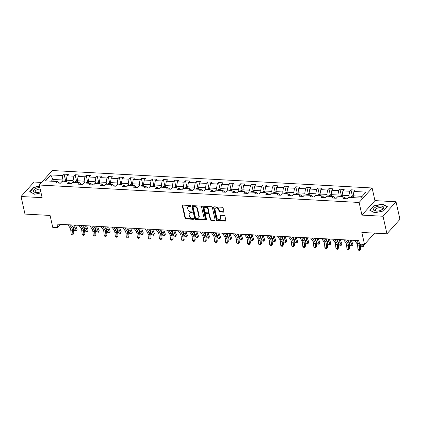 <?xml version="1.0" encoding="UTF-8"?>
<svg xmlns="http://www.w3.org/2000/svg" width="421" height="421" viewBox="0 0 421 421"><rect width="100%" height="100%" fill="white"/><g stroke="black" fill="none" stroke-linecap="round" stroke-linejoin="round"><path stroke-width="0.63" d="M190.781 206.027A0.553 0.421 -138.1 0 0 190.187 205.522L182.809 205.116A0.789 0.6 -138.1 0 0 182.272 205.769L185.045 218.178A0.789 0.6 -138.1 0 0 185.893 218.909L193.271 219.309A0.553 0.421 -138.1 0 0 193.055 218.346L192.097 218.294A2.531 1.916 -138.1 0 1 189.382 215.962L189.15 214.931A2.531 1.916 -138.1 0 1 189.492 213.363A2.531 1.916 -138.1 0 1 190.881 212.847L191.834 212.9A0.553 0.421 -138.1 0 0 191.618 211.931L190.666 211.879A2.531 1.916 -138.1 0 1 187.95 209.553L187.719 208.516A2.531 1.916 -138.1 0 1 188.055 206.948A2.531 1.916 -138.1 0 1 189.445 206.432L190.403 206.485A0.553 0.421 -138.1 0 0 190.781 206.027M223.362 212.131A0.789 0.6 -138.1 0 0 223.904 211.479L223.125 207.995A0.789 0.6 -138.1 0 0 222.277 207.269L214.084 206.822A0.789 0.6 -138.1 0 0 213.547 207.474L216.32 219.888A0.789 0.6 -138.1 0 0 217.168 220.615L225.361 221.062A0.789 0.6 -138.1 0 0 225.898 220.409L224.961 216.205A0.789 0.6 -138.1 0 0 224.109 215.473L220.604 215.284A0.789 0.6 -138.1 0 0 220.067 215.936L220.53 218.02A2.116 1.6 -138.1 0 1 220.246 219.33A2.116 1.6 -138.1 0 1 218.315 219.573A2.116 1.6 -138.1 0 1 216.815 217.82L214.989 209.647A2.116 1.6 -138.1 0 1 215.273 208.337A2.116 1.6 -138.1 0 1 217.204 208.095A2.116 1.6 -138.1 0 1 218.704 209.853L219.009 211.21A0.789 0.6 -138.1 0 0 219.857 211.942L223.362 212.131L223.714 211.742A0.789 0.6 -138.1 0 0 223.914 211.721M41.616 182.435L34.048 182.025L21.05 196.512L24.976 214.073L50.083 215.441L52.751 227.387L57.703 227.656L56.919 224.14L358.776 240.612L359.56 244.122L364.512 244.39L374.601 233.145M383.026 216.257L396.024 201.77L374.948 200.617L361.949 215.11L383.026 216.257L386.952 233.818L361.844 232.45L364.512 244.39M361.949 215.11L359.124 202.464L39.3 185.019L52.299 170.526L372.122 187.976L359.124 202.464M21.05 196.512L42.126 197.66L39.3 185.019M201.533 206.822A0.789 0.6 -138.1 0 0 200.685 206.09L192.492 205.648A0.789 0.6 -138.1 0 0 191.955 206.295L194.728 218.71A0.789 0.6 -138.1 0 0 195.576 219.436L203.769 219.883A0.789 0.6 -138.1 0 0 204.311 219.23L201.533 206.822M203.29 206.232L211.479 206.679A0.789 0.6 -138.1 0 1 212.331 207.411L215.105 219.82A0.789 0.6 -138.1 0 1 214.563 220.472L211.058 220.283A0.789 0.6 -138.1 0 1 210.211 219.552L209.084 214.521A0.789 0.6 -138.1 0 0 208.237 213.794L205.911 213.663A0.789 0.6 -138.1 0 0 205.369 214.315L206.543 219.557A0.553 0.421 -138.1 0 1 205.569 219.504L202.748 206.885A0.789 0.6 -138.1 0 1 203.29 206.232M396.024 201.77L399.95 219.33L386.952 233.818M350.972 189.797L349.693 191.229L342.899 190.86L344.183 189.429L339.942 189.197L338.658 190.629L331.869 190.255L333.153 188.829L328.906 188.597L327.622 190.024L320.834 189.655L322.118 188.224L317.876 187.992L316.592 189.424L309.803 189.05L311.082 187.624L306.841 187.392L305.557 188.819L298.768 188.45L300.052 187.019L295.805 186.787L294.526 188.219L287.738 187.85L289.017 186.419L284.775 186.187L283.491 187.619L276.702 187.245L277.986 185.819L273.739 185.587L272.461 187.013L265.667 186.645L266.951 185.214L262.709 184.982L261.425 186.414L254.637 186.045L255.921 184.614L251.674 184.382L250.39 185.814L243.601 185.44L244.885 184.014L240.644 183.782L239.36 185.208L232.571 184.84L233.85 183.409L229.608 183.177L228.324 184.608L221.535 184.235L222.82 182.809L218.573 182.577L217.294 184.003L210.505 183.635L211.784 182.204L207.542 181.972L206.258 183.403L199.47 183.035L200.754 181.604L196.507 181.372L195.228 182.803L188.434 182.43L189.718 181.004L185.477 180.772L184.193 182.198L177.404 181.83L178.688 180.399L174.441 180.167L173.157 181.598L166.369 181.23L167.653 179.799L163.411 179.567L162.127 180.998L155.338 180.625L156.617 179.199L152.376 178.967L151.092 180.393L144.303 180.025L145.587 178.593L141.34 178.362L140.061 179.793L133.273 179.42L134.552 177.994L130.31 177.762L129.026 179.188L122.237 178.82L123.521 177.388L119.275 177.157L117.996 178.588L111.202 178.22L112.486 176.788L108.244 176.557L106.96 177.988L100.172 177.615L101.45 176.189L97.209 175.957L95.925 177.383L89.136 177.015L90.42 175.583L86.179 175.352L84.895 176.783L78.106 176.415L79.385 174.983L75.143 174.752L73.859 176.183L67.071 175.81L68.355 174.383L64.108 174.152L62.829 175.578L50.804 174.925L45.463 180.877L57.488 181.53L56.203 182.961L60.45 183.193L61.729 181.761L68.518 182.135L67.239 183.561L71.481 183.793L72.765 182.367L79.553 182.735L78.269 184.166L82.516 184.398L83.795 182.967L90.589 183.335L89.305 184.766L93.546 184.998L94.83 183.567L101.619 183.94L100.335 185.366L104.582 185.598L105.866 184.172L112.654 184.54L111.37 185.971L115.612 186.203L116.896 184.772L123.685 185.145L122.406 186.571L126.647 186.803L127.931 185.377L134.72 185.745L133.436 187.177L137.683 187.408L138.962 185.977L145.75 186.345L144.471 187.777L148.713 188.008L149.997 186.577L156.786 186.95L155.502 188.376L159.748 188.608L161.027 187.182L167.821 187.55L166.537 188.982L170.779 189.213L172.063 187.782L178.851 188.15L177.573 189.582L181.814 189.813L183.098 188.382L189.887 188.755L188.603 190.181L192.844 190.413L194.128 188.987L200.917 189.355L199.638 190.787L203.88 191.018L205.164 189.587L211.952 189.96L210.668 191.387L214.915 191.618L216.194 190.192L222.988 190.56L221.704 191.992L225.945 192.223L227.229 190.792L234.018 191.16L232.734 192.592L236.981 192.823L238.26 191.392L245.054 191.765L243.77 193.192L248.011 193.423L249.295 191.997L256.084 192.365L254.805 193.797L259.047 194.028L260.331 192.597L267.119 192.965L265.835 194.397L270.082 194.628L271.361 193.197L278.149 193.571L276.871 194.997L281.112 195.228L282.396 193.802L289.185 194.17L287.901 195.602L292.148 195.833L293.426 194.402L300.22 194.776L298.936 196.202L303.178 196.433L304.462 195.007L311.251 195.376L309.967 196.807L314.213 197.039L315.492 195.607L322.286 195.975L321.002 197.407L325.244 197.638L326.528 196.207L333.316 196.581L332.037 198.007L336.279 198.238L337.563 196.812L344.352 197.181L343.068 198.612L347.314 198.844L348.593 197.412L360.618 198.07L365.96 192.118L353.935 191.46L355.219 190.029L350.972 189.797L352.393 196.144M342.536 197.081L342.126 195.233L348.914 195.607L349.325 197.454M346.467 198.796L344.352 197.181M348.914 195.607L349.693 191.229M342.126 195.233L342.899 190.86M331.506 196.481L331.09 194.634L337.879 195.002L338.295 196.849M335.432 198.196L333.316 196.581M337.879 195.002L338.658 190.629M331.09 194.634L331.869 190.255M320.47 195.881L320.06 194.028L326.849 194.402L327.259 196.249M324.402 197.591L322.286 195.975M326.849 194.402L327.622 190.024M320.06 194.028L320.834 189.655M309.435 195.276L309.025 193.428L315.813 193.797L316.229 195.649M313.366 196.991L311.251 195.376M315.813 193.797L316.592 189.424M309.025 193.428L309.803 189.05M298.405 194.676L297.989 192.829L304.783 193.197L305.193 195.044M302.336 196.386L300.22 194.776M304.783 193.197L305.557 188.819M297.989 192.829L298.768 188.45M287.369 194.07L286.959 192.223L293.747 192.597L294.163 194.444M291.3 195.786L289.185 194.17M293.747 192.597L294.526 188.219M286.959 192.223L287.738 187.85M276.339 193.471L275.923 191.623L282.712 191.992L283.128 193.839M280.27 195.186L278.149 193.571M282.712 191.992L283.491 187.619M275.923 191.623L276.702 187.245M265.304 192.871L264.893 191.023L271.682 191.392L272.092 193.239M269.235 194.581L267.119 192.965M271.682 191.392L272.461 187.013M264.893 191.023L265.667 186.645M254.273 192.265L253.858 190.418L260.646 190.792L261.062 192.639M258.199 193.981L256.084 192.365M260.646 190.792L261.425 186.414M253.858 190.418L254.637 186.045M243.238 191.666L242.828 189.818L249.616 190.187L250.027 192.034M247.169 193.381L245.054 191.765M249.616 190.187L250.39 185.814M242.828 189.818L243.601 185.44M232.203 191.066L231.792 189.213L238.581 189.587L238.996 191.434M236.134 192.776L234.018 191.16M238.581 189.587L239.36 185.208M231.792 189.213L232.571 184.84M221.172 190.46L220.757 188.613L227.55 188.982L227.961 190.834M225.103 192.176L222.988 190.56M227.55 188.982L228.324 184.608M220.757 188.613L221.535 184.235M210.137 189.86L209.726 188.013L216.515 188.382L216.931 190.229M214.068 191.571L211.952 189.96M216.515 188.382L217.294 184.003M209.726 188.013L210.505 183.635M199.107 189.255L198.691 187.408L205.48 187.782L205.895 189.629M203.038 190.971L200.917 189.355M205.48 187.782L206.258 183.403M198.691 187.408L199.47 183.035M188.071 188.655L187.661 186.808L194.449 187.177L194.86 189.024M192.002 190.371L189.887 188.755M194.449 187.177L195.228 182.803M187.661 186.808L188.434 182.43M177.041 188.055L176.625 186.208L183.414 186.577L183.83 188.424M180.967 189.766L178.851 188.15M183.414 186.577L184.193 182.198M176.625 186.208L177.404 181.83M166.006 187.45L165.595 185.603L172.384 185.977L172.794 187.824M169.937 189.166L167.821 187.55M172.384 185.977L173.157 181.598M165.595 185.603L166.369 181.23M154.97 186.85L154.56 185.003L161.348 185.372L161.764 187.219M158.901 188.566L156.786 186.95M161.348 185.372L162.127 180.998M154.56 185.003L155.338 180.625M143.94 186.25L143.524 184.398L150.318 184.772L150.729 186.619M147.871 187.961L145.75 186.345M150.318 184.772L151.092 180.393M143.524 184.398L144.303 180.025M132.904 185.645L132.494 183.798L139.283 184.166L139.693 186.019M136.836 187.361L134.72 185.745M139.283 184.166L140.061 179.793M132.494 183.798L133.273 179.42M121.874 185.045L121.459 183.198L128.247 183.567L128.663 185.414M125.805 186.756L123.685 185.145M128.247 183.567L129.026 179.188M121.459 183.198L122.237 178.82M110.839 184.44L110.428 182.593L117.217 182.967L117.627 184.814M114.77 186.156L112.654 184.54M117.217 182.967L117.996 178.588M110.428 182.593L111.202 178.22M99.809 183.84L99.393 181.993L106.181 182.361L106.597 184.209M103.734 185.556L101.619 183.94M106.181 182.361L106.96 177.988M99.393 181.993L100.172 177.615M88.773 183.24L88.363 181.393L95.151 181.761L95.562 183.609M92.704 184.951L90.589 183.335M95.151 181.761L95.925 177.383M88.363 181.393L89.136 177.015M77.738 182.635L77.327 180.788L84.116 181.162L84.532 183.009M81.669 184.351L79.553 182.735M84.116 181.162L84.895 176.783M77.327 180.788L78.106 176.415M66.707 182.035L66.292 180.188L73.086 180.556L73.496 182.404M70.639 183.751L68.518 182.135M73.086 180.556L73.859 176.183M66.292 180.188L67.071 175.81M53.267 181.304L52.857 179.457L62.05 179.956L62.461 181.804M59.603 183.146L57.488 181.53M62.05 179.956L62.829 175.578M51.294 181.193L52.857 179.457L50.804 174.925M374.948 200.617L372.122 187.976M57.703 227.656L60.671 224.346M362.181 196.328L353.156 195.839L353.572 197.686M353.156 195.839L353.935 191.46M65.529 180.493L64.108 174.152M76.559 181.093L75.143 174.752M87.594 181.698L86.179 175.352M98.63 182.298L97.209 175.957M109.66 182.898L108.244 176.557M120.695 183.503L119.275 177.157M131.726 184.103L130.31 177.762M142.761 184.708L141.34 178.362M153.791 185.308L152.376 178.967M164.827 185.908L163.411 179.567M175.862 186.514L174.441 180.167M186.892 187.113L185.477 180.772M197.928 187.713L196.507 181.372M208.958 188.319L207.542 181.972M219.994 188.918L218.573 182.577M231.024 189.524L229.608 183.177M242.059 190.124L240.644 183.782M253.095 190.724L251.674 184.382M264.125 191.329L262.709 184.982M275.16 191.929L273.739 185.587M286.191 192.529L284.775 186.187M297.226 193.134L295.805 186.787M308.256 193.734L306.841 187.392M319.292 194.339L317.876 187.992M330.327 194.939L328.906 188.597M341.357 195.539L339.942 189.197M39.542 186.098L33.643 187.308L29.728 191.676L34.596 194.228L41.063 192.897M387.346 206.606L382.478 204.053L373.695 205.864L369.78 210.226L374.648 212.779L383.431 210.968L387.346 206.606M33.722 187.65L33.643 187.308M373.769 206.201L373.695 205.864M382.557 204.417L382.478 204.053M190.792 206.095A0.553 0.421 -138.1 0 1 190.755 206.095L189.797 206.043A2.531 1.916 -138.1 0 0 188.408 206.558L188.055 206.948M189.492 213.363L189.845 212.973A2.531 1.916 -138.1 0 1 191.234 212.452L192.186 212.505A0.553 0.421 -138.1 0 0 192.223 212.505M182.614 205.138A0.789 0.6 -138.1 0 0 182.619 205.38L185.398 217.789A0.789 0.6 -138.1 0 0 186.245 218.515L193.618 218.92A0.553 0.421 -138.1 0 0 193.655 218.92M192.297 205.664A0.789 0.6 -138.1 0 0 192.308 205.906L195.081 218.315A0.789 0.6 -138.1 0 0 195.928 219.046L204.122 219.494A0.789 0.6 -138.1 0 0 204.317 219.473M193.476 206.653A0.553 0.421 -138.1 0 0 193.097 207.111L195.533 218.004A0.553 0.421 -138.1 0 0 196.123 218.515L197.133 218.567A2.531 1.916 -138.1 0 0 198.523 218.052A2.531 1.916 -138.1 0 0 198.859 216.483L197.196 209.037A2.531 1.916 -138.1 0 0 194.481 206.706L193.476 206.653L193.823 206.258A0.553 0.421 -138.1 0 0 193.523 206.374L193.171 206.764M198.523 218.052L198.87 217.657A2.531 1.916 -138.1 0 0 199.212 216.089L198.859 216.483M193.823 206.258L194.834 206.316A2.531 1.916 -138.1 0 1 197.549 208.642L199.212 216.089M205.474 213.826L205.827 213.436A0.789 0.6 -138.1 0 1 206.264 213.273L208.59 213.4A0.789 0.6 -138.1 0 1 209.437 214.126L210.563 219.162A0.789 0.6 -138.1 0 0 211.41 219.888L214.915 220.078A0.789 0.6 -138.1 0 0 215.115 220.062M203.09 206.253A0.789 0.6 -138.1 0 0 203.101 206.495L205.922 219.115A0.553 0.421 -138.1 0 0 206.553 219.62M207.916 209.295A2.116 1.6 -138.1 0 0 206.416 207.542A2.116 1.6 -138.1 0 0 204.485 207.785A2.116 1.6 -138.1 0 0 204.201 209.095L204.848 211.974A0.789 0.6 -138.1 0 0 205.695 212.7L208.021 212.826A0.789 0.6 -138.1 0 0 208.558 212.173L207.916 209.295L208.269 208.905A2.116 1.6 -138.1 0 0 206.769 207.148A2.116 1.6 -138.1 0 0 204.838 207.39L204.485 207.785M208.453 212.663L208.805 212.273A0.789 0.6 -138.1 0 0 208.911 211.784L208.558 212.173M208.269 208.905L208.911 211.784M215.273 208.337L215.626 207.948A2.116 1.6 -138.1 0 1 217.557 207.706A2.116 1.6 -138.1 0 1 219.057 209.458L219.362 210.821A0.789 0.6 -138.1 0 0 220.209 211.547L223.714 211.742M220.246 219.33L220.599 218.941A2.116 1.6 -138.1 0 0 220.883 217.631L220.53 218.02M220.404 215.305A0.789 0.6 -138.1 0 0 220.415 215.547L220.883 217.631M213.884 206.843A0.789 0.6 -138.1 0 0 213.894 207.085L216.668 219.494A0.789 0.6 -138.1 0 0 217.52 220.22L225.709 220.667A0.789 0.6 -138.1 0 0 225.909 220.651M66.371 180.541L65.455 180.488L64.045 181.235A2.131 1.016 93.1 0 0 63.692 181.872M65.886 181.988A2.131 1.016 -86.9 0 1 65.992 181.735L65.144 181.688A2.131 1.016 93.1 0 0 65.034 181.946M75.654 225.167A4.026 1.916 93.1 0 0 75.964 226.424L77.096 229.35L76.327 231.04L74.559 230.597L73.428 227.677A6.041 2.873 -86.9 0 1 72.88 225.014M74.559 230.597L76.327 230.692L75.196 227.772A6.041 2.873 -86.9 0 1 74.649 225.109M76.327 231.04L77.096 229.35M69.67 224.84L71.844 228.008A4.026 1.916 -86.9 0 1 72.538 230.245L72.907 234.018L73.849 233.455L73.486 229.682A6.041 2.873 93.1 0 0 72.444 226.324L71.491 224.94M67.902 224.74L70.075 227.914A4.026 1.916 -86.9 0 1 70.77 230.15L71.138 233.923L72.907 234.018L72.759 234.823L72.049 234.786L71.138 233.923M73.849 233.455L72.759 234.823M39.848 187.461A5.236 2.347 -12.6 0 0 35.706 188.513A5.236 2.347 -12.6 0 0 33.427 191.108A5.236 2.347 -12.6 0 0 36.453 192.56A5.236 2.347 -12.6 0 0 40.805 191.75M40.211 189.092A3.584 1.605 -12.6 0 0 36.785 189.818A3.584 1.605 -12.6 0 0 35.232 191.618A3.584 1.605 -12.6 0 0 36.927 192.56M30.054 191.844L33.827 187.529L39.595 186.34M34.701 194.207L30.033 191.76M380.879 206.011A5.236 2.347 -12.6 0 0 373.995 208.306A5.236 2.347 -12.6 0 0 376.311 211.1A5.236 2.347 -12.6 0 0 376.506 211.11A5.236 2.347 -12.6 0 0 381.573 209.979A5.236 2.347 -12.6 0 0 380.879 206.011M381.147 210.179A3.584 1.605 -12.6 0 0 382.279 208.605A3.584 1.605 -12.6 0 0 380.342 207.642A3.584 1.605 -12.6 0 0 376.779 208.395A3.584 1.605 -12.6 0 0 375.285 210.168A3.584 1.605 -12.6 0 0 376.974 211.11M374.748 212.758L370.085 210.311L373.88 206.08L382.389 204.327L387.104 206.8L383.352 210.984M77.406 181.141L76.49 181.093L75.08 181.835A2.131 1.016 93.1 0 0 74.728 182.472M76.917 182.593A2.131 1.016 -86.9 0 1 77.027 182.335L76.18 182.288A2.131 1.016 93.1 0 0 76.069 182.546M86.684 225.767A4.026 1.916 93.1 0 0 87 227.03L88.131 229.95L87.363 231.639L85.595 231.197L84.463 228.277A6.041 2.873 -86.9 0 1 83.911 225.614M85.595 231.197L87.363 231.297L86.231 228.371A6.041 2.873 -86.9 0 1 85.679 225.714M87.363 231.639L88.131 229.95M88.436 181.74L87.521 181.693L86.11 182.435A2.131 1.016 93.1 0 0 85.758 183.072M87.952 183.193A2.131 1.016 -86.9 0 1 88.063 182.935L87.21 182.893A2.131 1.016 93.1 0 0 87.105 183.146M97.719 226.366A4.026 1.916 93.1 0 0 98.035 227.629L99.161 230.555L98.393 232.245L96.625 231.803L95.493 228.877A6.041 2.873 -86.9 0 1 94.946 226.219M96.625 231.803L98.393 231.897L97.262 228.977A6.041 2.873 -86.9 0 1 96.714 226.314M98.393 232.245L99.161 230.555M80.706 225.44L82.879 228.614A4.026 1.916 -86.9 0 1 83.574 230.845L83.942 234.618L84.884 234.055L84.516 230.282A6.041 2.873 93.1 0 0 83.474 226.93L82.521 225.54M78.938 225.346L81.111 228.514A4.026 1.916 -86.9 0 1 81.806 230.75L82.174 234.523L83.942 234.618L83.79 235.423L83.084 235.386L82.174 234.523M84.884 234.055L83.79 235.423M91.736 226.04L93.909 229.213A4.026 1.916 -86.9 0 1 94.609 231.45L94.972 235.223L95.92 234.655L95.551 230.882A6.041 2.873 93.1 0 0 94.509 227.529L93.557 226.14M89.968 225.945L92.141 229.119A4.026 1.916 -86.9 0 1 92.841 231.35L93.204 235.123L94.972 235.223L94.825 236.028L94.115 235.986L93.204 235.123M95.92 234.655L94.825 236.028M99.472 182.346L98.556 182.293L97.146 183.04A2.131 1.016 93.1 0 0 96.793 183.677M98.982 183.798A2.131 1.016 -86.9 0 1 99.093 183.54L98.246 183.493A2.131 1.016 93.1 0 0 98.135 183.751M108.755 226.972A4.026 1.916 93.1 0 0 109.065 228.235L110.197 231.155L109.428 232.845L107.66 232.403L106.529 229.482A6.041 2.873 -86.9 0 1 105.976 226.819M107.66 232.403L109.428 232.497L108.297 229.577A6.041 2.873 -86.9 0 1 107.744 226.914M109.428 232.845L110.197 231.155M110.507 182.946L109.586 182.898L108.176 183.64A2.131 1.016 93.1 0 0 107.823 184.277M110.018 184.398A2.131 1.016 -86.9 0 1 110.128 184.14L109.276 184.093A2.131 1.016 93.1 0 0 109.171 184.351M119.785 227.572A4.026 1.916 93.1 0 0 120.101 228.835L121.227 231.755L120.459 233.445L118.69 233.002L117.564 230.082A6.041 2.873 -86.9 0 1 117.012 227.419M118.69 233.002L120.459 233.102L119.332 230.176A6.041 2.873 -86.9 0 1 118.78 227.519M120.459 233.445L121.227 231.755M121.537 183.551L120.622 183.498L119.211 184.245A2.131 1.016 93.1 0 0 118.859 184.882M121.053 184.998A2.131 1.016 -86.9 0 1 121.159 184.745L120.311 184.698A2.131 1.016 93.1 0 0 120.201 184.951M130.82 228.177A4.026 1.916 93.1 0 0 131.131 229.434L132.262 232.36L131.494 234.05L129.726 233.608L128.594 230.682A6.041 2.873 -86.9 0 1 128.047 228.024M129.726 233.608L131.494 233.702L130.363 230.782A6.041 2.873 -86.9 0 1 129.815 228.119M131.494 234.05L132.262 232.36M102.771 226.645L104.945 229.813A4.026 1.916 -86.9 0 1 105.639 232.05L106.008 235.823L106.95 235.26L106.581 231.487A6.041 2.873 93.1 0 0 105.539 228.135L104.587 226.745M101.003 226.545L103.177 229.719A4.026 1.916 -86.9 0 1 103.871 231.955L104.24 235.728L106.008 235.823L105.855 236.628L105.15 236.591L104.24 235.728M106.95 235.26L105.855 236.628M113.802 227.245L115.98 230.419A4.026 1.916 -86.9 0 1 116.675 232.65L117.038 236.423L117.985 235.86L117.617 232.087A6.041 2.873 93.1 0 0 116.575 228.735L115.622 227.345M112.033 227.151L114.212 230.319A4.026 1.916 -86.9 0 1 114.907 232.555L115.27 236.328L117.038 236.423L116.891 237.228L116.185 237.191L115.27 236.328M117.985 235.86L116.891 237.228M124.837 227.85L127.01 231.018A4.026 1.916 -86.9 0 1 127.705 233.255L128.073 237.028L129.015 236.465L128.652 232.692A6.041 2.873 93.1 0 0 127.605 229.334L126.653 227.945M123.069 227.75L125.242 230.924A4.026 1.916 -86.9 0 1 125.937 233.16L126.305 236.934L128.073 237.028L127.926 237.833L127.216 237.797L126.305 236.934M129.015 236.465L127.926 237.833M132.573 184.151L131.657 184.098L130.247 184.845A2.131 1.016 93.1 0 0 129.889 185.482M132.083 185.603A2.131 1.016 -86.9 0 1 132.194 185.345L131.347 185.298A2.131 1.016 93.1 0 0 131.236 185.556M141.851 228.777A4.026 1.916 93.1 0 0 142.166 230.04L143.298 232.96L142.53 234.65L140.756 234.208L139.63 231.287A6.041 2.873 -86.9 0 1 139.077 228.624M140.756 234.208L142.524 234.308L141.398 231.382A6.041 2.873 -86.9 0 1 140.846 228.724M142.53 234.65L143.298 232.96M135.872 228.45L138.046 231.618A4.026 1.916 -86.9 0 1 138.741 233.855L139.109 237.628L140.051 237.065L139.683 233.292A6.041 2.873 93.1 0 0 138.641 229.94L137.688 228.55M134.104 228.356L136.278 231.524A4.026 1.916 -86.9 0 1 136.972 233.76L137.341 237.533L139.109 237.628L138.956 238.433L138.251 238.397L137.341 237.533M140.051 237.065L138.956 238.433M143.603 184.751L142.687 184.703L141.277 185.445A2.131 1.016 93.1 0 0 140.924 186.082M143.119 186.203A2.131 1.016 -86.9 0 1 143.224 185.945L142.377 185.903A2.131 1.016 93.1 0 0 142.266 186.156M152.886 229.377A4.026 1.916 93.1 0 0 153.197 230.64L154.328 233.56L153.56 235.25L151.792 234.813L150.66 231.887A6.041 2.873 -86.9 0 1 150.113 229.229M151.792 234.813L153.56 234.907L152.428 231.987A6.041 2.873 -86.9 0 1 151.881 229.324M153.56 235.25L154.328 233.56M146.903 229.05L149.076 232.224A4.026 1.916 -86.9 0 1 149.771 234.46L150.139 238.233L151.081 237.665L150.718 233.892A6.041 2.873 93.1 0 0 149.676 230.54L148.724 229.15M145.134 228.956L147.308 232.124A4.026 1.916 -86.9 0 1 148.003 234.36L148.371 238.133L150.139 238.233L149.992 239.039L149.281 238.996L148.371 238.133M151.081 237.665L149.992 239.039M154.639 185.356L153.723 185.303L152.313 186.05A2.131 1.016 93.1 0 0 151.96 186.687M154.149 186.803A2.131 1.016 -86.9 0 1 154.26 186.55L153.412 186.503A2.131 1.016 93.1 0 0 153.302 186.761M163.916 229.982A4.026 1.916 93.1 0 0 164.232 231.24L165.364 234.165L164.595 235.855L162.827 235.413L161.696 232.492A6.041 2.873 -86.9 0 1 161.143 229.829M162.827 235.413L164.595 235.507L163.464 232.587A6.041 2.873 -86.9 0 1 162.911 229.924M164.595 235.855L165.364 234.165M157.938 229.655L160.112 232.824A4.026 1.916 -86.9 0 1 160.806 235.06L161.175 238.833L162.117 238.27L161.748 234.497A6.041 2.873 93.1 0 0 160.706 231.14L159.754 229.755M156.17 229.556L158.343 232.729A4.026 1.916 -86.9 0 1 159.038 234.965L159.406 238.739L161.175 238.833L161.022 239.638L160.317 239.602L159.406 238.739M162.117 238.27L161.022 239.638M165.669 185.956L164.753 185.908L163.343 186.65A2.131 1.016 93.1 0 0 162.99 187.287M165.185 187.408A2.131 1.016 -86.9 0 1 165.295 187.15L164.443 187.103A2.131 1.016 93.1 0 0 164.337 187.361M174.952 230.582A4.026 1.916 93.1 0 0 175.268 231.845L176.394 234.765L175.625 236.455L173.857 236.013L172.726 233.092A6.041 2.873 -86.9 0 1 172.178 230.429M173.857 236.013L175.625 236.113L174.494 233.187A6.041 2.873 -86.9 0 1 173.947 230.529M175.625 236.455L176.394 234.765M168.968 230.255L171.142 233.429A4.026 1.916 -86.9 0 1 171.842 235.66L172.205 239.433L173.152 238.87L172.784 235.097A6.041 2.873 93.1 0 0 171.742 231.745L170.789 230.355M167.2 230.161L169.374 233.329A4.026 1.916 -86.9 0 1 170.073 235.565L170.437 239.339L172.205 239.433L172.057 240.238L171.347 240.202L170.437 239.339M173.152 238.87L172.057 240.238M176.704 186.556L175.789 186.508L174.378 187.25A2.131 1.016 93.1 0 0 174.026 187.887M176.215 188.008A2.131 1.016 -86.9 0 1 176.325 187.75L175.478 187.708A2.131 1.016 93.1 0 0 175.368 187.961M185.987 231.182A4.026 1.916 93.1 0 0 186.298 232.445L187.429 235.371L186.661 237.06L184.893 236.618L183.761 233.692A6.041 2.873 -86.9 0 1 183.214 231.034M184.893 236.618L186.661 236.713L185.529 233.792A6.041 2.873 -86.9 0 1 184.977 231.129M186.661 237.06L187.429 235.371M180.004 230.855L182.177 234.029A4.026 1.916 -86.9 0 1 182.872 236.265L183.24 240.038L184.182 239.47L183.819 235.697A6.041 2.873 93.1 0 0 182.772 232.345L181.819 230.955M178.236 230.761L180.409 233.934A4.026 1.916 -86.9 0 1 181.104 236.165L181.472 239.938L183.24 240.038L183.088 240.844L182.382 240.801L181.472 239.938M184.182 239.47L183.088 240.844M187.74 187.161L186.819 187.108L185.414 187.855A2.131 1.016 93.1 0 0 185.056 188.492M187.25 188.613A2.131 1.016 -86.9 0 1 187.361 188.355L186.508 188.308A2.131 1.016 93.1 0 0 186.403 188.566M197.017 231.787A4.026 1.916 93.1 0 0 197.333 233.05L198.459 235.97L197.691 237.66L195.923 237.218L194.797 234.297A6.041 2.873 -86.9 0 1 194.244 231.634M195.923 237.218L197.691 237.312L196.565 234.392A6.041 2.873 -86.9 0 1 196.012 231.729M197.691 237.66L198.459 235.97M191.034 231.461L193.213 234.629A4.026 1.916 -86.9 0 1 193.907 236.865L194.27 240.638L195.218 240.075L194.849 236.302A6.041 2.873 93.1 0 0 193.807 232.95L192.855 231.561M189.266 231.361L191.444 234.534A4.026 1.916 -86.9 0 1 192.139 236.77L192.502 240.544L194.27 240.638L194.123 241.444L193.418 241.407L192.502 240.544M195.218 240.075L194.123 241.444M198.77 187.761L197.854 187.713L196.444 188.455A2.131 1.016 93.1 0 0 196.091 189.092M198.286 189.213A2.131 1.016 -86.9 0 1 198.391 188.955L197.544 188.908A2.131 1.016 93.1 0 0 197.433 189.166M208.053 232.387A4.026 1.916 93.1 0 0 208.363 233.65L209.495 236.57L208.727 238.26L206.958 237.818L205.827 234.897A6.041 2.873 -86.9 0 1 205.28 232.234M206.958 237.818L208.727 237.918L207.595 234.992A6.041 2.873 -86.9 0 1 207.048 232.334M208.727 238.26L209.495 236.57M202.069 232.06L204.243 235.234A4.026 1.916 -86.9 0 1 204.938 237.465L205.306 241.238L206.248 240.675L205.885 236.902A6.041 2.873 93.1 0 0 204.838 233.55L203.885 232.16M200.301 231.966L202.475 235.134A4.026 1.916 -86.9 0 1 203.169 237.37L203.538 241.144L205.306 241.238L205.159 242.043L204.448 242.007L203.538 241.144M206.248 240.675L205.159 242.043M209.805 188.366L208.89 188.313L207.479 189.061A2.131 1.016 93.1 0 0 207.127 189.697M209.316 189.813A2.131 1.016 -86.9 0 1 209.426 189.561L208.579 189.513A2.131 1.016 93.1 0 0 208.469 189.766M219.083 232.992A4.026 1.916 93.1 0 0 219.399 234.25L220.53 237.176L219.762 238.865L217.989 238.423L216.862 235.497A6.041 2.873 -86.9 0 1 216.31 232.839M217.989 238.423L219.757 238.518L218.631 235.597A6.041 2.873 -86.9 0 1 218.078 232.934M219.762 238.865L220.53 237.176M213.105 232.666L215.278 235.834A4.026 1.916 -86.9 0 1 215.973 238.07L216.341 241.843L217.283 241.28L216.915 237.507A6.041 2.873 93.1 0 0 215.873 234.15L214.92 232.76M211.337 232.566L213.51 235.739A4.026 1.916 -86.9 0 1 214.205 237.97L214.573 241.749L216.341 241.843L216.189 242.649L215.484 242.612L214.573 241.749M217.283 241.28L216.189 242.649M220.836 188.966L219.92 188.913L218.51 189.66A2.131 1.016 93.1 0 0 218.157 190.297M220.351 190.418A2.131 1.016 -86.9 0 1 220.457 190.16L219.609 190.113A2.131 1.016 93.1 0 0 219.499 190.371M230.119 233.592A4.026 1.916 93.1 0 0 230.429 234.855L231.561 237.776L230.792 239.465L229.024 239.023L227.893 236.102A6.041 2.873 -86.9 0 1 227.345 233.439M229.024 239.023L230.792 239.123L229.661 236.197A6.041 2.873 -86.9 0 1 229.113 233.539M230.792 239.465L231.561 237.776M224.135 233.266L226.309 236.434A4.026 1.916 -86.9 0 1 227.008 238.67L227.372 242.443L228.319 241.88L227.95 238.107A6.041 2.873 93.1 0 0 226.908 234.755L225.956 233.366M222.367 233.171L224.54 236.339A4.026 1.916 -86.9 0 1 225.24 238.575L225.603 242.349L227.372 242.443L227.224 243.249L226.514 243.212L225.603 242.349M228.319 241.88L227.224 243.249M231.871 189.566L230.955 189.518L229.545 190.26A2.131 1.016 93.1 0 0 229.192 190.897M231.382 191.018A2.131 1.016 -86.9 0 1 231.492 190.76L230.645 190.718A2.131 1.016 93.1 0 0 230.534 190.971M241.149 234.192A4.026 1.916 93.1 0 0 241.465 235.455L242.596 238.375L241.828 240.065L240.059 239.628L238.928 236.702A6.041 2.873 -86.9 0 1 238.375 234.044M240.059 239.628L241.828 239.723L240.696 236.802A6.041 2.873 -86.9 0 1 240.144 234.139M241.828 240.065L242.596 238.375M235.171 233.865L237.344 237.039A4.026 1.916 -86.9 0 1 238.039 239.275L238.407 243.049L239.349 242.48L238.981 238.707A6.041 2.873 93.1 0 0 237.939 235.355L236.986 233.965M233.402 233.771L235.576 236.939A4.026 1.916 -86.9 0 1 236.27 239.175L236.639 242.949L238.407 243.049L238.254 243.854L237.549 243.812L236.639 242.949M239.349 242.48L238.254 243.854M242.906 190.171L241.986 190.118L240.575 190.866A2.131 1.016 93.1 0 0 240.223 191.502M242.417 191.618A2.131 1.016 -86.9 0 1 242.528 191.366L241.675 191.318A2.131 1.016 93.1 0 0 241.57 191.576M252.184 234.797A4.026 1.916 93.1 0 0 252.5 236.055L253.626 238.981L252.858 240.67L251.09 240.228L249.958 237.307A6.041 2.873 -86.9 0 1 249.411 234.644M251.09 240.228L252.858 240.323L251.726 237.402A6.041 2.873 -86.9 0 1 251.179 234.739M252.858 240.67L253.626 238.981M246.201 234.471L248.379 237.639A4.026 1.916 -86.9 0 1 249.074 239.875L249.437 243.648L250.384 243.085L250.016 239.312A6.041 2.873 93.1 0 0 248.974 235.955L248.022 234.571M244.433 234.371L246.611 237.544A4.026 1.916 -86.9 0 1 247.306 239.781L247.669 243.554L249.437 243.648L249.29 244.454L248.579 244.417L247.669 243.554M250.384 243.085L249.29 244.454M253.937 190.771L253.021 190.724L251.611 191.466A2.131 1.016 93.1 0 0 251.258 192.102M253.447 192.223A2.131 1.016 -86.9 0 1 253.558 191.965L252.711 191.918A2.131 1.016 93.1 0 0 252.6 192.176M263.22 235.397A4.026 1.916 93.1 0 0 263.53 236.66L264.662 239.581L263.893 241.27L262.125 240.828L260.994 237.907A6.041 2.873 -86.9 0 1 260.446 235.244M262.125 240.828L263.893 240.928L262.762 238.002A6.041 2.873 -86.9 0 1 262.215 235.344M263.893 241.27L264.662 239.581M257.236 235.071L259.41 238.244A4.026 1.916 -86.9 0 1 260.104 240.475L260.473 244.248L261.415 243.685L261.052 239.912A6.041 2.873 93.1 0 0 260.004 236.56L259.052 235.171M255.468 234.976L257.641 238.144A4.026 1.916 -86.9 0 1 258.336 240.38L258.704 244.154L260.473 244.248L260.32 245.054L259.615 245.017L258.704 244.154M261.415 243.685L260.32 245.054M264.972 191.371L264.051 191.323L262.646 192.065A2.131 1.016 93.1 0 0 262.288 192.702M264.483 192.823A2.131 1.016 -86.9 0 1 264.593 192.565L263.746 192.523A2.131 1.016 93.1 0 0 263.635 192.776M274.25 235.997A4.026 1.916 93.1 0 0 274.566 237.26L275.692 240.186L274.924 241.875L273.155 241.433L272.029 238.507A6.041 2.873 -86.9 0 1 271.477 235.849M273.155 241.433L274.924 241.528L273.797 238.607A6.041 2.873 -86.9 0 1 273.245 235.944M274.924 241.875L275.692 240.186M268.272 235.671L270.445 238.844A4.026 1.916 -86.9 0 1 271.14 241.08L271.508 244.854L272.45 244.285L272.082 240.512A6.041 2.873 93.1 0 0 271.04 237.16L270.087 235.771M266.504 235.576L268.677 238.749A4.026 1.916 -86.9 0 1 269.372 240.98L269.74 244.754L271.508 244.854L271.356 245.659L270.65 245.617L269.74 244.754M272.45 244.285L271.356 245.659M276.002 191.976L275.087 191.923L273.676 192.671A2.131 1.016 93.1 0 0 273.324 193.307M275.518 193.428A2.131 1.016 -86.9 0 1 275.623 193.171L274.776 193.123A2.131 1.016 93.1 0 0 274.666 193.381M285.285 236.602A4.026 1.916 93.1 0 0 285.596 237.865L286.727 240.786L285.959 242.475L284.191 242.033L283.059 239.112A6.041 2.873 -86.9 0 1 282.512 236.449M284.191 242.033L285.959 242.128L284.828 239.207A6.041 2.873 -86.9 0 1 284.28 236.544M285.959 242.475L286.727 240.786M279.302 236.276L281.475 239.444A4.026 1.916 -86.9 0 1 282.17 241.68L282.538 245.454L283.48 244.89L283.117 241.117A6.041 2.873 93.1 0 0 282.07 237.765L281.117 236.376M277.534 236.176L279.707 239.349A4.026 1.916 -86.9 0 1 280.402 241.586L280.77 245.359L282.538 245.454L282.391 246.259L281.681 246.222L280.77 245.359M283.48 244.89L282.391 246.259M287.038 192.576L286.122 192.529L284.712 193.271A2.131 1.016 93.1 0 0 284.359 193.907M286.548 194.028A2.131 1.016 -86.9 0 1 286.659 193.771L285.812 193.723A2.131 1.016 93.1 0 0 285.701 193.981M296.316 237.202A4.026 1.916 93.1 0 0 296.631 238.465L297.763 241.386L296.994 243.075L295.221 242.633L294.095 239.712A6.041 2.873 -86.9 0 1 293.542 237.049M295.221 242.633L296.989 242.733L295.863 239.807A6.041 2.873 -86.9 0 1 295.31 237.149M296.994 243.075L297.763 241.386M290.337 236.876L292.511 240.049A4.026 1.916 -86.9 0 1 293.205 242.28L293.574 246.053L294.516 245.49L294.147 241.717A6.041 2.873 93.1 0 0 293.105 238.365L292.153 236.976M288.569 236.781L290.743 239.949A4.026 1.916 -86.9 0 1 291.437 242.186L291.806 245.959L293.574 246.053L293.421 246.859L292.716 246.822L291.806 245.959M294.516 245.49L293.421 246.859M298.068 193.181L297.152 193.128L295.742 193.876A2.131 1.016 93.1 0 0 295.389 194.513M297.584 194.628A2.131 1.016 -86.9 0 1 297.694 194.376L296.842 194.328A2.131 1.016 93.1 0 0 296.731 194.581M307.351 237.807A4.026 1.916 93.1 0 0 307.662 239.065L308.793 241.991L308.025 243.68L306.256 243.238L305.125 240.312A6.041 2.873 -86.9 0 1 304.578 237.655M306.256 243.238L308.025 243.333L306.893 240.412A6.041 2.873 -86.9 0 1 306.346 237.749M308.025 243.68L308.793 241.991M301.368 237.481L303.541 240.649A4.026 1.916 -86.9 0 1 304.241 242.885L304.604 246.659L305.551 246.096L305.183 242.322A6.041 2.873 93.1 0 0 304.141 238.965L303.188 237.576M299.599 237.381L301.773 240.554A4.026 1.916 -86.9 0 1 302.473 242.785L302.836 246.564L304.604 246.659L304.457 247.464L303.746 247.427L302.836 246.564M305.551 246.096L304.457 247.464M309.103 193.781L308.188 193.728L306.777 194.476A2.131 1.016 93.1 0 0 306.425 195.112M308.614 195.233A2.131 1.016 -86.9 0 1 308.725 194.976L307.877 194.928A2.131 1.016 93.1 0 0 307.767 195.186M318.381 238.407A4.026 1.916 93.1 0 0 318.697 239.67L319.828 242.591L319.06 244.28L317.292 243.838L316.16 240.917A6.041 2.873 -86.9 0 1 315.608 238.254M317.292 243.838L319.06 243.938L317.929 241.012A6.041 2.873 -86.9 0 1 317.376 238.354M319.06 244.28L319.828 242.591M312.403 238.081L314.576 241.249A4.026 1.916 -86.9 0 1 315.271 243.485L315.639 247.259L316.581 246.695L316.213 242.922A6.041 2.873 93.1 0 0 315.171 239.57L314.219 238.181M310.635 237.986L312.808 241.154A4.026 1.916 -86.9 0 1 313.503 243.391L313.871 247.164L315.639 247.259L315.487 248.064L314.782 248.027L313.871 247.164M316.581 246.695L315.487 248.064M320.139 194.381L319.218 194.334L317.808 195.076A2.131 1.016 93.1 0 0 317.455 195.712M319.65 195.833A2.131 1.016 -86.9 0 1 319.76 195.576L318.907 195.533A2.131 1.016 93.1 0 0 318.802 195.786M329.417 239.007A4.026 1.916 93.1 0 0 329.732 240.27L330.859 243.191L330.09 244.88L328.322 244.443L327.191 241.517A6.041 2.873 -86.9 0 1 326.643 238.86M328.322 244.443L330.09 244.538L328.959 241.617A6.041 2.873 -86.9 0 1 328.412 238.954M330.09 244.88L330.859 243.191M323.433 238.681L325.612 241.854A4.026 1.916 -86.9 0 1 326.307 244.091L326.67 247.864L327.617 247.295L327.249 243.522A6.041 2.873 93.1 0 0 326.207 240.17L325.254 238.781M321.665 238.586L323.844 241.754A4.026 1.916 -86.9 0 1 324.538 243.991L324.901 247.764L326.67 247.864L326.522 248.669L325.817 248.627L324.901 247.764M327.617 247.295L326.522 248.669M331.169 194.986L330.253 194.934L328.843 195.681A2.131 1.016 93.1 0 0 328.491 196.318M330.68 196.433A2.131 1.016 -86.9 0 1 330.79 196.181L329.943 196.133A2.131 1.016 93.1 0 0 329.832 196.391M340.452 239.612A4.026 1.916 93.1 0 0 340.763 240.87L341.894 243.796L341.126 245.485L339.358 245.043L338.226 242.122A6.041 2.873 -86.9 0 1 337.679 239.46M339.358 245.043L341.126 245.138L339.994 242.217A6.041 2.873 -86.9 0 1 339.447 239.554M341.126 245.485L341.894 243.796M334.469 239.286L336.642 242.454A4.026 1.916 -86.9 0 1 337.337 244.69L337.705 248.464L338.647 247.901L338.284 244.127A6.041 2.873 93.1 0 0 337.237 240.77L336.284 239.386M332.701 239.186L334.874 242.359A4.026 1.916 -86.9 0 1 335.569 244.596L335.937 248.369L337.705 248.464L337.553 249.269L336.847 249.232L335.937 248.369M338.647 247.901L337.553 249.269M342.205 195.586L341.284 195.539L339.879 196.281A2.131 1.016 93.1 0 0 339.521 196.917M341.715 197.039A2.131 1.016 -86.9 0 1 341.826 196.781L340.978 196.733A2.131 1.016 93.1 0 0 340.868 196.991M351.482 240.212A4.026 1.916 93.1 0 0 351.798 241.475L352.93 244.396L352.161 246.085L350.388 245.643L349.262 242.722A6.041 2.873 -86.9 0 1 348.709 240.059M350.388 245.643L352.156 245.743L351.03 242.817A6.041 2.873 -86.9 0 1 350.477 240.159M352.161 246.085L352.93 244.396M345.504 239.886L347.678 243.059A4.026 1.916 -86.9 0 1 348.372 245.29L348.741 249.064L349.683 248.501L349.314 244.727A6.041 2.873 93.1 0 0 348.272 241.375L347.32 239.986M343.736 239.791L345.909 242.959A4.026 1.916 -86.9 0 1 346.604 245.196L346.972 248.969L348.741 249.064L348.588 249.869L347.883 249.832L346.972 248.969M349.683 248.501L348.588 249.869M353.235 196.186L352.319 196.139L350.909 196.881A2.131 1.016 93.1 0 0 350.556 197.517M352.751 197.638A2.131 1.016 -86.9 0 1 352.856 197.381L352.009 197.338A2.131 1.016 93.1 0 0 351.898 197.591M363.707 244.348L363.96 245.001L363.191 246.69L361.423 246.248L360.623 244.18M361.423 246.248L363.191 246.343L362.392 244.275M363.191 246.69L363.96 245.001M356.534 240.486L358.708 243.659A4.026 1.916 -86.9 0 1 359.402 245.896L359.771 249.669L360.713 249.1L360.35 245.327A6.041 2.873 93.1 0 0 360.166 244.154M354.766 240.391L356.94 243.564A4.026 1.916 -86.9 0 1 357.634 245.796L358.003 249.569L359.771 249.669L359.623 250.474L358.913 250.432L358.003 249.569M360.713 249.1L359.623 250.474M358.971 241.491L358.35 240.586M189.797 206.043L189.445 206.432M192.186 212.505L191.834 212.9M191.234 212.452L190.881 212.847M193.618 218.92L193.271 219.309M186.245 218.515L185.893 218.909M185.398 217.789L185.045 218.178M182.619 205.38L182.272 205.769M190.755 206.095L190.403 206.485M204.122 219.494L203.769 219.883M195.928 219.046L195.576 219.436M195.081 218.315L194.728 218.71M192.308 205.906L191.955 206.295M197.549 208.642L197.196 209.037M194.834 206.316L194.481 206.706M214.915 220.078L214.563 220.472M211.41 219.888L211.058 220.283M210.563 219.162L210.211 219.552M209.437 214.126L209.084 214.521M208.59 213.4L208.237 213.794M206.264 213.273L205.911 213.663M205.922 219.115L205.569 219.504M203.101 206.495L202.748 206.885M220.209 211.547L219.857 211.942M219.362 210.821L219.009 211.21M219.057 209.458L218.704 209.853M220.415 215.547L220.067 215.936M225.709 220.667L225.361 221.062M217.52 220.22L217.168 220.615M216.668 219.494L216.32 219.888M213.894 207.085L213.547 207.474M66.555 181.351L64.081 181.214M73.428 227.677L75.196 227.772M65.202 181.951L65.144 181.688M71.844 228.008L70.075 227.914M72.538 230.245L70.77 230.15M77.585 181.951L75.112 181.819M84.463 228.277L86.231 228.371M76.238 182.556L76.18 182.288M88.621 182.556L86.147 182.419M95.493 228.877L97.262 228.977M87.273 183.156L87.21 182.893M82.879 228.614L81.111 228.514M83.574 230.845L81.806 230.75M93.909 229.213L92.141 229.119M94.609 231.45L92.841 231.35M99.651 183.156L97.183 183.019M106.529 229.482L108.297 229.577M98.303 183.756L98.246 183.493M110.686 183.756L108.213 183.624M117.564 230.082L119.332 230.176M109.339 184.361L109.276 184.093M121.722 184.361L119.248 184.224M128.594 230.682L130.363 230.782M120.369 184.961L120.311 184.698M104.945 229.813L103.177 229.719M105.639 232.05L103.871 231.955M115.98 230.419L114.212 230.319M116.675 232.65L114.907 232.555M127.01 231.018L125.242 230.924M127.705 233.255L125.937 233.16M132.752 184.961L130.278 184.824M139.63 231.287L141.398 231.382M131.405 185.566L131.347 185.298M138.046 231.618L136.278 231.524M138.741 233.855L136.972 233.76M143.787 185.561L141.314 185.429M150.66 231.887L152.428 231.987M142.435 186.166L142.377 185.903M149.076 232.224L147.308 232.124M149.771 234.46L148.003 234.36M154.817 186.166L152.344 186.029M161.696 232.492L163.464 232.587M153.47 186.766L153.412 186.503M160.112 232.824L158.343 232.729M160.806 235.06L159.038 234.965M165.853 186.766L163.38 186.635M172.726 233.092L174.494 233.187M164.506 187.371L164.443 187.103M171.142 233.429L169.374 233.329M171.842 235.66L170.073 235.565M176.888 187.371L174.415 187.234M183.761 233.692L185.529 233.792M175.536 187.971L175.478 187.708M182.177 234.029L180.409 233.934M182.872 236.265L181.104 236.165M187.919 187.971L185.445 187.834M194.797 234.297L196.565 234.392M186.571 188.571L186.508 188.308M193.213 234.629L191.444 234.534M193.907 236.865L192.139 236.77M198.954 188.571L196.481 188.44M205.827 234.897L207.595 234.992M197.602 189.176L197.544 188.908M204.243 235.234L202.475 235.134M204.938 237.465L203.169 237.37M209.984 189.176L207.511 189.04M216.862 235.497L218.631 235.597M208.637 189.776L208.579 189.513M215.278 235.834L213.51 235.739M215.973 238.07L214.205 237.97M221.02 189.776L218.546 189.639M227.893 236.102L229.661 236.197M219.667 190.381L219.609 190.113M226.309 236.434L224.54 236.339M227.008 238.67L225.24 238.575M232.05 190.376L229.582 190.245M238.928 236.702L240.696 236.802M230.703 190.981L230.645 190.718M237.344 237.039L235.576 236.939M238.039 239.275L236.27 239.175M243.085 190.981L240.612 190.845M249.958 237.307L251.726 237.402M241.738 191.581L241.675 191.318M248.379 237.639L246.611 237.544M249.074 239.875L247.306 239.781M254.121 191.581L251.647 191.45M260.994 237.907L262.762 238.002M252.768 192.186L252.711 191.918M259.41 238.244L257.641 238.144M260.104 240.475L258.336 240.38M265.151 192.186L262.678 192.05M272.029 238.507L273.797 238.607M263.804 192.786L263.746 192.523M270.445 238.844L268.677 238.749M271.14 241.08L269.372 240.98M276.187 192.786L273.713 192.65M283.059 239.112L284.828 239.207M274.834 193.386L274.776 193.123M281.475 239.444L279.707 239.349M282.17 241.68L280.402 241.586M287.217 193.386L284.743 193.255M294.095 239.712L295.863 239.807M285.87 193.992L285.812 193.723M292.511 240.049L290.743 239.949M293.205 242.28L291.437 242.186M298.252 193.992L295.779 193.855M305.125 240.312L306.893 240.412M296.905 194.591L296.842 194.328M303.541 240.649L301.773 240.554M304.241 242.885L302.473 242.785M309.282 194.591L306.814 194.455M316.16 240.917L317.929 241.012M307.935 195.197L307.877 194.928M314.576 241.249L312.808 241.154M315.271 243.485L313.503 243.391M320.318 195.191L317.844 195.06M327.191 241.517L328.959 241.617M318.971 195.797L318.907 195.533M325.612 241.854L323.844 241.754M326.307 244.091L324.538 243.991M331.353 195.797L328.88 195.66M338.226 242.122L339.994 242.217M330.001 196.397L329.943 196.133M336.642 242.454L334.874 242.359M337.337 244.69L335.569 244.596M342.384 196.397L339.91 196.265M349.262 242.722L351.03 242.817M341.036 197.002L340.978 196.733M347.678 243.059L345.909 242.959M348.372 245.29L346.604 245.196M353.419 197.002L350.946 196.865M352.067 197.602L352.009 197.338M358.708 243.659L356.94 243.564M359.402 245.896L357.634 245.796"/></g></svg>
